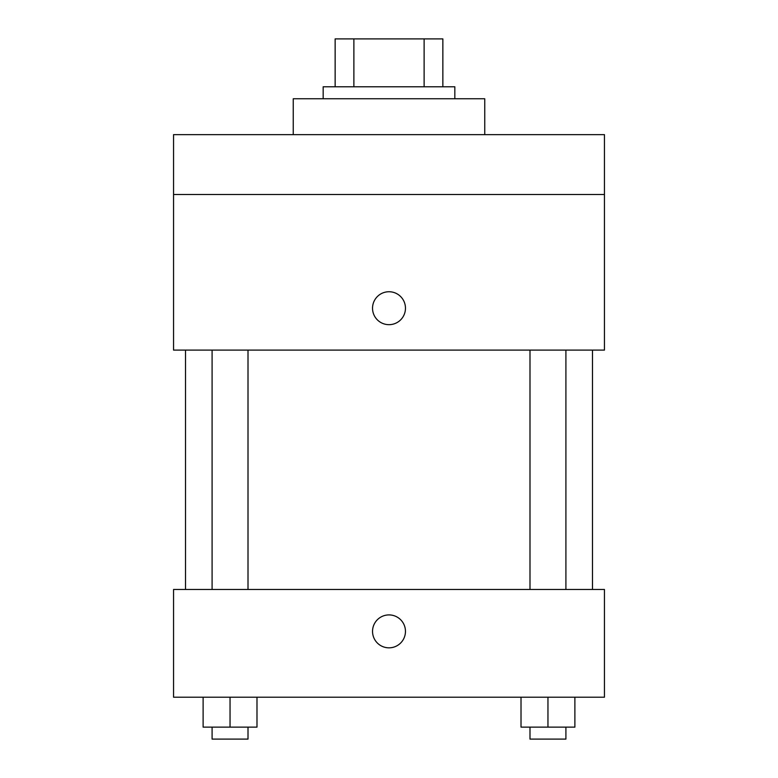 <?xml version="1.0" encoding="UTF-8"?>
<svg xmlns="http://www.w3.org/2000/svg" width="778" height="778" viewBox="0 0 778 778"><rect width="100%" height="100%" fill="white"/><g stroke="black" fill="none" stroke-linecap="round" stroke-linejoin="round"><path stroke-width="1.17" d="M353.883 86.776L353.883 38.9L335.143 38.9L335.143 86.776L335.143 38.9M353.883 38.9L442.857 38.9L442.857 86.776M424.117 86.776L424.117 38.9M323.171 98.748L323.171 86.776L454.829 86.776L454.829 98.748M484.752 134.652L484.752 98.748L293.248 98.748L293.248 134.652M173.552 134.652L604.448 134.652L604.448 194.5L173.552 194.5L173.552 134.652M604.448 194.5L604.448 350.1L173.552 350.1L173.552 194.5M389 324.669A16.455 16.455 0 0 1 374.743 299.977A16.455 16.455 0 0 1 403.257 299.977A16.455 16.455 0 0 1 389 324.669M173.552 589.481L604.448 589.481L604.448 697.205L173.552 697.205L173.552 589.481M389 647.831A16.455 16.455 0 0 1 374.743 623.149A16.455 16.455 0 0 1 403.257 623.149A16.455 16.455 0 0 1 389 647.831M521.017 697.205L521.017 727.129L574.884 727.129L574.884 697.205L574.884 727.129M547.955 727.129L547.955 697.205M565.907 727.129L565.907 739.1L529.993 739.1L529.993 727.129M203.116 697.205L203.116 727.129L256.983 727.129L256.983 697.205L256.983 727.129M230.045 727.129L230.045 697.205M248.007 727.129L248.007 739.1L212.093 739.1L212.093 727.129M592.476 589.481L592.476 350.1M185.524 589.481L185.524 350.1M529.993 350.1L529.993 589.481M565.907 350.1L565.907 589.481M248.007 589.481L248.007 350.1M212.093 589.481L212.093 350.1"/></g></svg>
